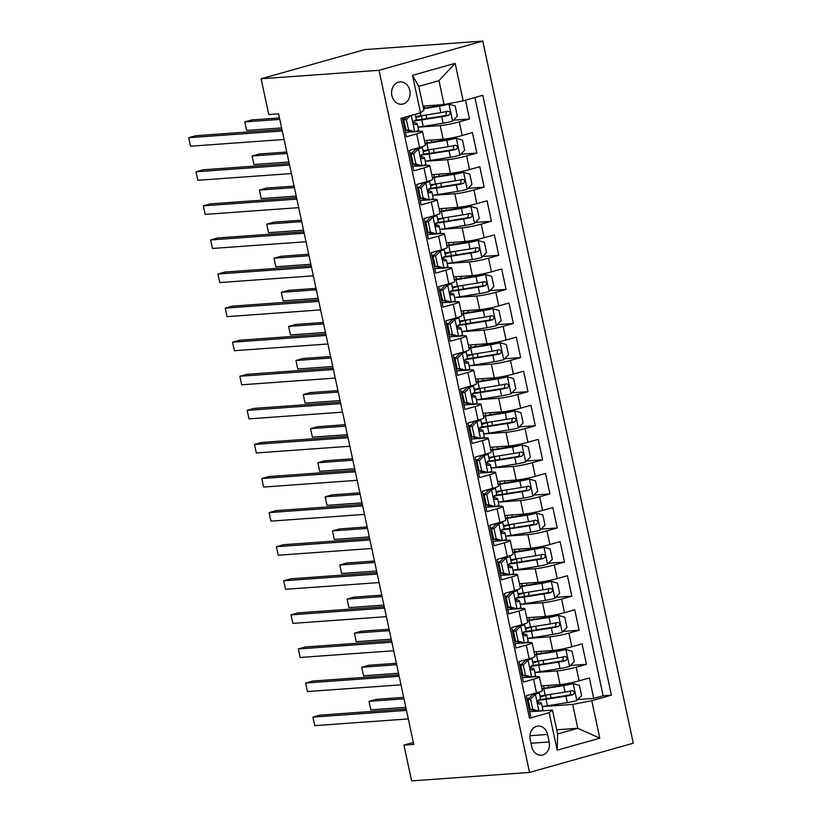 <?xml version="1.0" encoding="UTF-8"?>
<svg xmlns="http://www.w3.org/2000/svg" width="822" height="822" viewBox="0 0 822 822"><rect width="100%" height="100%" fill="white"/><g stroke="black" fill="none" stroke-linecap="round" stroke-linejoin="round"><path stroke-width="1.23" d="M391.878 95.588A11.2 9.258 85.9 0 0 401.65 104.24A11.2 9.258 85.9 0 0 409.818 90.543A11.2 9.258 85.9 0 0 400.047 81.892A11.2 9.258 85.9 0 0 391.878 95.588M379.024 70.302L261.098 78.778L364.845 49.577L482.771 41.1L633.289 743.222L529.543 772.423L379.024 70.302L482.771 41.1M402.4 117.926L406.438 136.75L416.672 133.863L419.6 147.498A14.005 1.315 -12.1 0 0 425.426 145.124L422.508 131.489A14.005 1.315 167.9 0 1 416.672 133.863M419.6 147.498L409.366 150.375L413.743 170.832L423.977 167.945L426.906 181.58A14.005 1.315 -12.1 0 0 432.732 179.206L429.814 165.582A14.005 1.315 167.9 0 1 423.977 167.945M426.906 181.58L416.672 184.467L421.049 204.914L431.283 202.027L434.211 215.662A14.005 1.315 -12.1 0 0 440.047 213.299L437.119 199.664A14.005 1.315 167.9 0 1 431.283 202.027M434.211 215.662L423.977 218.549L428.354 238.997L438.599 236.12L441.517 249.744A14.005 1.315 -12.1 0 0 447.353 247.381L444.425 233.746A14.005 1.315 167.9 0 1 438.599 236.12M441.517 249.744L431.283 252.631L435.67 273.079L445.904 270.202L448.822 283.837A14.005 1.315 -12.1 0 0 454.658 281.463L451.73 267.828A14.005 1.315 167.9 0 1 445.904 270.202M448.822 283.837L438.588 286.714L442.976 307.161L453.21 304.284L456.128 317.919A14.005 1.315 -12.1 0 0 461.964 315.545L459.036 301.91A14.005 1.315 167.9 0 1 453.21 304.284M456.128 317.919L445.894 320.796L450.281 341.243L460.515 338.366L463.433 352.001A14.005 1.315 -12.1 0 0 469.27 349.627L466.351 335.993A14.005 1.315 167.9 0 1 460.515 338.366M463.433 352.001L453.199 354.878L457.587 375.335L467.821 372.448L470.749 386.083A14.005 1.315 -12.1 0 0 476.575 383.71L473.657 370.085A14.005 1.315 167.9 0 1 467.821 372.448M470.749 386.083L460.505 388.96L464.892 409.418L475.126 406.53L478.055 420.165A14.005 1.315 -12.1 0 0 483.881 417.802L480.962 404.167A14.005 1.315 167.9 0 1 475.126 406.53M478.055 420.165L467.821 423.053L472.198 443.5L482.432 440.613L485.36 454.247A14.005 1.315 -12.1 0 0 491.186 451.884L488.268 438.249A14.005 1.315 167.9 0 1 482.432 440.613M485.36 454.247L475.126 457.135L479.503 477.582L489.737 474.705L492.666 488.34A14.005 1.315 -12.1 0 0 498.502 485.966L495.574 472.331A14.005 1.315 167.9 0 1 489.737 474.705M492.666 488.34L482.432 491.217L486.819 511.664L497.053 508.787L499.971 522.422A14.005 1.315 -12.1 0 0 505.807 520.049L502.879 506.414A14.005 1.315 167.9 0 1 497.053 508.787M499.971 522.422L489.737 525.299L494.125 545.746L504.359 542.869L507.277 556.504A14.005 1.315 -12.1 0 0 513.113 554.131L510.185 540.496A14.005 1.315 167.9 0 1 504.359 542.869M507.277 556.504L497.043 559.381L501.43 579.829L511.664 576.952L514.582 590.586A14.005 1.315 -12.1 0 0 520.418 588.213L517.5 574.578A14.005 1.315 167.9 0 1 511.664 576.952M514.582 590.586L504.348 593.463L508.736 613.921L518.97 611.034L521.888 624.669A14.005 1.315 -12.1 0 0 527.724 622.295L524.806 608.67A14.005 1.315 167.9 0 1 518.97 611.034M521.888 624.669L511.654 627.546L516.041 648.003L526.275 645.116L529.204 658.751A14.005 1.315 -12.1 0 0 535.03 656.388L532.111 642.753A14.005 1.315 167.9 0 1 526.275 645.116M529.204 658.751L518.97 661.638L523.347 682.085L533.581 679.208A14.005 1.315 -12.1 0 0 539.417 676.835A14.005 1.315 -12.1 0 0 536.941 676.609L532.224 676.948M541.359 685.908L560.049 684.562A14.005 1.315 -12.1 0 0 579.13 680.842L589.364 677.965L593.751 698.412L577.681 699.563M534.886 672.53L557.131 670.927A14.005 1.315 -12.1 0 0 576.201 667.207L586.435 664.33L570.376 665.481M586.435 664.33L582.058 643.883L571.824 646.76A14.005 1.315 -12.1 0 1 552.744 650.479L534.053 651.825M526.748 617.743L545.438 616.397A14.005 1.315 -12.1 0 0 564.519 612.678L574.753 609.79L579.13 630.248L563.07 631.399M519.442 583.661L538.133 582.315A14.005 1.315 -12.1 0 0 557.203 578.596L567.447 575.708L571.824 596.166L555.764 597.317M512.137 549.569L530.827 548.233A14.005 1.315 -12.1 0 0 549.897 544.503L560.131 541.626L564.519 562.073L548.459 563.234M504.831 515.486L523.511 514.151A14.005 1.315 -12.1 0 0 542.592 510.421L552.826 507.544L557.213 527.991L541.153 529.152M497.516 481.404L516.206 480.058A14.005 1.315 -12.1 0 0 535.286 476.339L545.52 473.462L549.908 493.909L533.848 495.07M490.21 447.322L508.9 445.976A14.005 1.315 -12.1 0 0 527.981 442.257L538.215 439.38L542.602 459.827L526.532 460.978M482.904 413.24L501.595 411.894A14.005 1.315 -12.1 0 0 520.675 408.174L530.909 405.297L535.297 425.745L519.227 426.895M475.599 379.158L494.289 377.812A14.005 1.315 -12.1 0 0 513.37 374.092L523.604 371.205L527.981 391.662L511.921 392.813M468.293 345.076L486.984 343.73A14.005 1.315 -12.1 0 0 506.064 340.01L516.298 337.123L520.675 357.58L504.616 358.731M460.988 310.983L479.678 309.647A14.005 1.315 -12.1 0 0 498.749 305.918L508.982 303.041L513.37 323.488L497.31 324.649M453.682 276.901L472.373 275.565A14.005 1.315 -12.1 0 0 491.443 271.835L501.677 268.958L506.064 289.406L490.004 290.567M446.377 242.819L465.057 241.473A14.005 1.315 -12.1 0 0 484.137 237.753L494.371 234.876L498.759 255.323L482.699 256.485M439.061 208.737L457.751 207.391A14.005 1.315 -12.1 0 0 476.832 203.671L487.066 200.794L491.453 221.241L475.383 222.392M431.756 174.654L450.446 173.308A14.005 1.315 -12.1 0 0 469.526 169.589L479.76 166.712L484.148 187.159L468.078 188.31M424.45 140.572L443.14 139.226A14.005 1.315 -12.1 0 0 462.221 135.507L472.455 132.619L476.832 153.077L460.772 154.228M422.508 131.489A14.005 1.315 167.9 0 0 420.032 131.273L415.316 131.612M412.089 131.849L405.493 132.321M429.814 165.582A14.005 1.315 167.9 0 0 427.337 165.356L422.621 165.695M419.405 165.931L412.798 166.404M437.119 199.664A14.005 1.315 167.9 0 0 434.643 199.438L429.937 199.777M426.71 200.013L420.104 200.486M444.425 233.746A14.005 1.315 167.9 0 0 441.948 233.52L437.242 233.859M434.016 234.095L427.409 234.568M451.73 267.828A14.005 1.315 167.9 0 0 449.254 267.612L444.548 267.951M441.322 268.178L434.715 268.65M459.036 301.91A14.005 1.315 167.9 0 0 456.559 301.695L451.853 302.034M448.627 302.26L442.02 302.732M466.351 335.993A14.005 1.315 167.9 0 0 463.865 335.777L459.159 336.116M455.933 336.342L449.336 336.825M473.657 370.085A14.005 1.315 167.9 0 0 471.181 369.859L466.464 370.198M463.238 370.434L456.642 370.907M480.962 404.167A14.005 1.315 167.9 0 0 478.486 403.941L473.77 404.28M470.554 404.516L463.947 404.989M488.268 438.249A14.005 1.315 167.9 0 0 485.792 438.023L481.076 438.362M477.859 438.599L471.253 439.071M495.574 472.331A14.005 1.315 167.9 0 0 493.097 472.105L488.391 472.445M485.165 472.681L478.558 473.153M502.879 506.414A14.005 1.315 167.9 0 0 500.403 506.198L495.697 506.537M492.47 506.763L485.864 507.236M510.185 540.496A14.005 1.315 167.9 0 0 507.708 540.28L503.002 540.619M499.776 540.845L493.169 541.328M517.5 574.578A14.005 1.315 167.9 0 0 515.014 574.362L510.308 574.701M507.082 574.927L500.475 575.41M524.806 608.67A14.005 1.315 167.9 0 0 522.33 608.444L517.613 608.783M514.387 609.02L507.791 609.492M532.111 642.753A14.005 1.315 167.9 0 0 529.635 642.527L524.919 642.866M521.703 643.102L515.096 643.575M413.353 742.461L403.941 745.112L413.774 744.403L278.596 113.857L268.763 114.566L261.098 78.778M549.178 741.958L547.565 734.457A10.85 8.97 85.9 0 0 538.102 726.083A10.85 8.97 85.9 0 0 530.18 739.348L531.793 746.849A10.85 8.97 85.9 0 0 541.266 755.233A10.85 8.97 85.9 0 0 549.178 741.958L531.022 743.263M423.001 106.069L444.086 104.548L438.969 80.69L418.788 86.372L423.895 110.23L420.545 112.82L400.92 118.347L529.522 718.212L549.147 712.695L552.497 710.105L539.54 711.03M420.545 112.82L412.51 75.326L455.131 63.335L463.166 100.829L482.791 95.301L611.393 695.176L591.768 700.704L599.803 738.187L557.182 750.188L549.147 712.695M417.977 127.194L440.222 125.591L443.14 139.226M425.282 161.276L447.528 159.674L450.446 173.308M432.598 195.359L454.833 193.756L457.751 207.391M439.904 229.441L462.139 227.848L465.057 241.473M447.209 263.523L469.444 261.93L472.373 275.565M454.515 297.605L476.75 296.012L479.678 309.647M461.82 331.698L484.055 330.095L486.984 343.73M469.126 365.78L491.361 364.177L494.289 377.812M476.431 399.862L498.677 398.259L501.595 411.894M483.737 433.944L505.982 432.341L508.9 445.976M491.053 468.026L513.288 466.434L516.206 480.058M498.358 502.108L520.593 500.516L523.511 514.151M505.664 536.191L527.899 534.598L530.827 548.233M512.969 570.283L535.204 568.68L538.133 582.315M520.275 604.365L542.51 602.762L545.438 616.397M527.58 638.447L549.826 636.845L552.744 650.479M529.008 677.184L522.402 677.657M593.751 698.412L603.143 695.772L474.89 97.53M440.222 125.591A14.005 1.315 167.9 0 0 459.293 121.872L469.526 118.995L465.499 100.171M476.832 153.077L466.598 155.954A14.005 1.315 167.9 0 1 447.528 159.674M484.148 187.159L473.914 190.036A14.005 1.315 167.9 0 1 454.833 193.756M491.453 221.241L481.219 224.118A14.005 1.315 167.9 0 1 462.139 227.848M498.759 255.323L488.525 258.2A14.005 1.315 167.9 0 1 469.444 261.93M506.064 289.406L495.83 292.293A14.005 1.315 167.9 0 1 476.75 296.012M513.37 323.488L503.136 326.375A14.005 1.315 167.9 0 1 484.055 330.095M520.675 357.58L510.441 360.457A14.005 1.315 167.9 0 1 491.361 364.177M527.981 391.662L517.747 394.539A14.005 1.315 167.9 0 1 498.677 398.259M535.297 425.745L525.053 428.622A14.005 1.315 167.9 0 1 505.982 432.341M542.602 459.827L532.368 462.704A14.005 1.315 167.9 0 1 513.288 466.434M549.908 493.909L539.674 496.786A14.005 1.315 167.9 0 1 520.593 500.516M557.213 527.991L546.979 530.878A14.005 1.315 167.9 0 1 527.899 534.598M564.519 562.073L554.285 564.961A14.005 1.315 167.9 0 1 535.204 568.68M571.824 596.166L561.59 599.043A14.005 1.315 167.9 0 1 542.51 602.762M579.13 630.248L568.896 633.125A14.005 1.315 167.9 0 1 549.826 636.845M529.163 716.589L530.652 716.168L526.275 695.72L536.509 692.833A14.005 1.315 -12.1 0 0 542.335 690.47L539.417 676.835M536.314 711.266L529.707 711.739M552.497 710.105L557.614 733.964L577.804 728.282L572.687 704.423L591.768 700.704M556.72 729.792L577.804 728.282L599.803 738.187M542.201 706.612L572.687 704.423M403.941 745.112L411.617 780.9L529.543 772.423M603.143 695.772L611.393 695.176M469.526 118.995L453.467 120.146M463.166 100.829L444.086 104.548M557.614 733.964L557.182 750.188M412.51 75.326L418.788 86.372M455.131 63.335L438.969 80.69M530.591 699.101L528.032 699.286L532.913 694.302L535.461 694.117L530.591 699.101L532.779 709.324L539.119 711.153A9.278 0.873 -12.1 0 0 542.839 709.622L541.451 703.149A9.278 0.873 -12.1 0 0 541.359 703.057L538.081 701.546A26.787 2.528 -12.1 0 0 537.691 701.433M539.119 711.153L536.406 711.297L530.221 709.509L532.779 709.324M530.118 708.996A22.235 2.096 -12.1 0 0 529.142 709.098M532.913 694.302L534.495 693.398M535.461 694.117A9.278 0.873 -12.1 0 0 539.191 692.586A9.278 0.873 -12.1 0 0 539.098 692.494L538.533 692.237M528.032 699.286L530.221 709.509M406.171 708.944L319.933 715.14L312.925 717.113L406.479 710.393M314.754 725.641L312.925 717.113L314.754 725.641L408.308 718.911M528.597 701.926A26.787 2.528 -12.1 0 0 527.632 702.06M527.755 702.625A22.235 2.096 167.9 0 1 528.731 702.522M528.957 698.34A22.235 2.096 -12.1 0 0 526.871 698.536M539.191 692.586L540.578 699.06A9.278 0.873 167.9 0 1 538.708 700.015C537.167 701.957 537.454 703.324 539.592 704.105A9.278 0.873 -12.1 0 0 541.451 703.149M542.181 706.54A26.787 2.528 167.9 0 0 547.401 705.79L567.324 702.615A9.278 0.873 167.9 0 0 576.695 700.58L581.565 695.597L579.376 685.373L573.037 683.544A9.278 0.873 167.9 0 1 563.666 685.579L543.753 688.754A26.787 2.528 167.9 0 1 542.027 689.021M573.037 683.544L545.859 687.922A22.235 2.096 167.9 0 1 541.914 688.487M403.684 697.375L376.014 699.358L369.006 701.33L370.835 709.859L405.821 707.341M540.023 696.481A26.787 2.528 -12.1 0 1 543.054 695.587A6.473 0.606 -12.1 0 0 543.332 695.504M547.38 694.867A11.025 1.038 167.9 0 1 545.664 695.381L546.383 698.751M538.225 700.344A26.787 2.528 -12.1 0 0 546.014 699.317L565.937 696.142A9.278 0.873 -12.1 0 0 572.955 694.713C575.153 692.72 574.855 691.364 572.081 690.624A9.278 0.873 167.9 0 1 565.063 692.052L545.14 695.227A26.787 2.528 167.9 0 1 539.91 695.967M570.745 690.942L570.129 694.919L548.12 698.484A22.235 2.096 167.9 0 1 540.126 699.45M540.167 697.128A22.235 2.096 167.9 0 1 545.664 695.381M403.992 698.813L369.006 701.33L370.835 709.859M523.285 665.019L520.727 665.204L525.597 660.21L528.156 660.025L523.285 665.019L525.474 675.242L531.813 677.071A9.278 0.873 -12.1 0 0 535.533 675.54L534.146 669.067A9.278 0.873 -12.1 0 0 534.053 668.974L530.776 667.464A26.787 2.528 -12.1 0 0 530.385 667.341M531.813 677.071L529.255 677.256L522.915 675.427L525.474 675.242M522.813 674.913A22.235 2.096 -12.1 0 0 521.836 675.016M525.597 660.21L527.19 659.316M528.156 660.025A9.278 0.873 -12.1 0 0 531.885 658.494A9.278 0.873 -12.1 0 0 531.783 658.412L531.228 658.155M520.727 665.204L522.915 675.427M398.865 674.862L312.627 681.058L305.62 683.031L399.173 676.301M307.449 691.549L305.62 683.031L307.449 691.549L401.002 684.829M521.292 667.844A26.787 2.528 -12.1 0 0 520.326 667.978M520.449 668.543A22.235 2.096 167.9 0 1 521.415 668.44M521.651 664.258A22.235 2.096 -12.1 0 0 519.566 664.453M531.885 658.494L533.273 664.977A9.278 0.873 167.9 0 1 531.402 665.933C529.861 667.875 530.149 669.242 532.286 670.022A9.278 0.873 -12.1 0 0 534.146 669.067M515.969 630.936L513.421 631.121L518.292 626.128L520.85 625.943L515.969 630.936L518.168 641.16L524.508 642.989A9.278 0.873 -12.1 0 0 528.227 641.458L526.84 634.985A9.278 0.873 -12.1 0 0 526.748 634.892L523.46 633.382A26.787 2.528 -12.1 0 0 523.08 633.259M524.508 642.989L521.949 643.174L515.61 641.345L518.168 641.16M515.497 640.831A22.235 2.096 -12.1 0 0 514.531 640.934M518.292 626.128L519.884 625.234M520.85 625.943A9.278 0.873 -12.1 0 0 524.58 624.412A9.278 0.873 -12.1 0 0 524.477 624.319L523.922 624.062M513.421 631.121L515.61 641.345M391.549 640.77L305.322 646.976L298.314 648.948L391.868 642.218M300.143 657.466L298.314 648.948L300.143 657.466L393.687 650.747M513.986 633.762A26.787 2.528 -12.1 0 0 513.02 633.896M513.144 634.461A22.235 2.096 167.9 0 1 514.11 634.358M514.346 630.166A22.235 2.096 -12.1 0 0 512.26 630.371M524.58 624.412L525.967 630.895A9.278 0.873 167.9 0 1 524.097 631.851C522.556 633.793 522.843 635.159 524.981 635.94A9.278 0.873 -12.1 0 0 526.84 634.985M508.664 596.844L506.116 597.029L510.863 592.169L513.545 591.861L508.664 596.844L510.863 607.078L517.192 608.907A9.278 0.873 -12.1 0 0 520.922 607.376L519.535 600.892A9.278 0.873 -12.1 0 0 519.442 600.81L516.154 599.3A26.787 2.528 -12.1 0 0 515.764 599.176M517.192 608.907L514.644 609.092L508.304 607.263L510.863 607.078M508.191 606.749A22.235 2.096 -12.1 0 0 507.215 606.852M510.986 592.046L512.579 591.152M513.545 591.861A9.278 0.873 -12.1 0 0 517.264 590.33A9.278 0.873 -12.1 0 0 517.172 590.237L516.617 589.98M506.116 597.029L508.304 607.263M384.244 606.687L298.016 612.893L291.009 614.866L384.552 608.136M292.827 623.384L291.009 614.866L292.827 623.384L386.381 616.654M506.681 599.68A26.787 2.528 -12.1 0 0 505.715 599.813M505.828 600.379A22.235 2.096 167.9 0 1 506.804 600.276M507.04 596.084A22.235 2.096 -12.1 0 0 504.955 596.279M517.264 590.33L518.651 596.803A9.278 0.873 167.9 0 1 516.791 597.769C515.25 599.711 515.538 601.077 517.665 601.858A9.278 0.873 -12.1 0 0 519.535 600.892M501.358 562.762L498.8 562.947L503.557 558.087L506.239 557.778L501.358 562.762L503.547 572.985L509.887 574.825A9.278 0.873 -12.1 0 0 513.616 573.294L512.229 566.81A9.278 0.873 -12.1 0 0 512.137 566.718L508.849 565.217A26.787 2.528 -12.1 0 0 508.458 565.094M509.887 574.825L507.338 575.01L500.999 573.17L503.547 572.985M500.886 572.667A22.235 2.096 -12.1 0 0 499.91 572.77M503.681 557.963L505.273 557.069M506.239 557.778A9.278 0.873 -12.1 0 0 509.959 556.247A9.278 0.873 -12.1 0 0 509.866 556.155L509.311 555.898M498.8 562.947L500.999 573.17M376.938 572.605L290.711 578.811L283.693 580.784L377.247 574.054M285.522 589.302L283.693 580.784L285.522 589.302L379.076 582.572M499.375 565.598A26.787 2.528 -12.1 0 0 498.399 565.731M498.522 566.286A22.235 2.096 167.9 0 1 499.499 566.194M499.735 562.001A22.235 2.096 -12.1 0 0 497.649 562.197M509.959 556.247L511.346 562.721A9.278 0.873 167.9 0 1 509.486 563.676C507.934 565.628 508.232 566.995 510.359 567.766A9.278 0.873 -12.1 0 0 512.229 566.81M534.875 672.458A26.787 2.528 167.9 0 0 540.095 671.708L560.018 668.533A9.278 0.873 167.9 0 0 569.389 666.498L574.259 661.515L572.071 651.291L565.731 649.452A9.278 0.873 167.9 0 1 556.36 651.486L536.437 654.672A26.787 2.528 167.9 0 1 534.721 654.928M565.731 649.452L538.554 653.829A22.235 2.096 167.9 0 1 534.608 654.404M396.379 663.282L368.708 665.275L361.701 667.248L363.53 675.766L398.516 673.259M532.718 662.398A26.787 2.528 -12.1 0 1 535.749 661.505A6.473 0.606 -12.1 0 0 536.026 661.422M540.075 660.785A11.025 1.038 167.9 0 1 538.359 661.299L539.078 664.669M530.92 666.262A26.787 2.528 -12.1 0 0 538.708 665.234L558.631 662.059A9.278 0.873 -12.1 0 0 565.649 660.631C567.838 658.638 567.55 657.271 564.776 656.542A9.278 0.873 167.9 0 1 557.748 657.97L537.835 661.145A26.787 2.528 167.9 0 1 532.605 661.885M563.44 656.85L562.823 660.837L540.814 664.402A22.235 2.096 167.9 0 1 532.82 665.368M532.851 663.046A22.235 2.096 167.9 0 1 538.359 661.299M396.687 664.731L361.701 667.248L363.53 675.766M527.57 638.365A26.787 2.528 167.9 0 0 532.79 637.625L552.713 634.45A9.278 0.873 167.9 0 0 562.073 632.416L566.954 627.433L564.765 617.199L558.426 615.37A9.278 0.873 167.9 0 1 549.055 617.404L529.132 620.579A26.787 2.528 167.9 0 1 527.416 620.846M558.426 615.37L531.248 619.747A22.235 2.096 167.9 0 1 527.303 620.322M389.073 629.2L361.403 631.193L354.395 633.166L356.224 641.684L391.21 639.167M525.412 628.316A26.787 2.528 -12.1 0 1 528.443 627.422A6.473 0.606 -12.1 0 0 528.721 627.34M532.769 626.703A11.025 1.038 167.9 0 1 531.053 627.217L531.772 630.577M523.614 632.169A26.787 2.528 -12.1 0 0 531.402 631.152L551.326 627.977A9.278 0.873 -12.1 0 0 558.344 626.549C560.532 624.556 560.244 623.189 557.47 622.46A9.278 0.873 167.9 0 1 550.442 623.888L530.519 627.063A26.787 2.528 167.9 0 1 525.299 627.803M556.134 622.768L555.518 626.754L533.509 630.32A22.235 2.096 167.9 0 1 525.515 631.286M525.546 628.964A22.235 2.096 167.9 0 1 531.053 627.217M389.381 630.649L354.395 633.166L356.224 641.684M520.264 604.283A26.787 2.528 167.9 0 0 525.484 603.543L545.407 600.368A9.278 0.873 167.9 0 0 554.768 598.334L559.648 593.34L557.46 583.117L551.12 581.288A9.278 0.873 167.9 0 1 541.749 583.322L521.826 586.497A26.787 2.528 167.9 0 1 520.11 586.764M551.12 581.288L523.933 585.665A22.235 2.096 167.9 0 1 519.997 586.24M381.768 595.118L354.097 597.111L347.09 599.084L348.908 607.602L383.905 605.084M518.107 594.234A26.787 2.528 -12.1 0 1 521.138 593.33A6.473 0.606 -12.1 0 0 521.415 593.258M525.464 592.621A11.025 1.038 167.9 0 1 523.748 593.135L524.467 596.495M516.308 598.087A26.787 2.528 -12.1 0 0 524.097 597.07L544.02 593.885A9.278 0.873 -12.1 0 0 551.038 592.467C553.227 590.473 552.939 589.107 550.165 588.377A9.278 0.873 167.9 0 1 543.137 589.795L523.213 592.981A26.787 2.528 167.9 0 1 517.994 593.72M548.829 588.686L548.212 592.672L526.203 596.227A22.235 2.096 167.9 0 1 518.199 597.204M518.24 594.871A22.235 2.096 167.9 0 1 523.748 593.135M382.076 596.567L347.09 599.084L348.908 607.602M512.949 570.201A26.787 2.528 167.9 0 0 518.179 569.461L538.102 566.286A9.278 0.873 167.9 0 0 547.462 564.252L552.343 559.258L550.154 549.034L543.815 547.205A9.278 0.873 167.9 0 1 534.444 549.24L514.521 552.415A26.787 2.528 167.9 0 1 512.805 552.682M543.815 547.205L516.627 551.583A22.235 2.096 167.9 0 1 512.692 552.148M374.462 561.036L346.792 563.029L339.784 565.002L341.603 573.52L376.599 571.002M510.801 560.142A26.787 2.528 -12.1 0 1 513.822 559.248A6.473 0.606 -12.1 0 0 514.11 559.166M518.148 558.539A11.025 1.038 167.9 0 1 516.442 559.052L517.161 562.412M508.993 564.005A26.787 2.528 -12.1 0 0 516.781 562.978L536.704 559.803A9.278 0.873 -12.1 0 0 543.732 558.385C545.921 556.391 545.633 555.025 542.849 554.295A9.278 0.873 167.9 0 1 535.831 555.713L515.908 558.888A26.787 2.528 167.9 0 1 510.688 559.638M541.523 554.603L540.907 558.58L518.898 562.145A22.235 2.096 167.9 0 1 510.894 563.121M510.935 560.789A22.235 2.096 167.9 0 1 516.442 559.052M374.77 562.484L339.784 565.002L341.603 573.52M494.053 528.68L491.494 528.865L496.252 524.004L498.933 523.696L494.053 528.68L496.241 538.903L502.581 540.732A9.278 0.873 -12.1 0 0 506.311 539.201L504.924 532.728A9.278 0.873 -12.1 0 0 504.821 532.635L501.543 531.135A26.787 2.528 -12.1 0 0 501.153 531.012M502.581 540.732L499.868 540.876L493.693 539.088L496.241 538.903M493.58 538.585A22.235 2.096 -12.1 0 0 492.604 538.677M496.375 523.881L497.968 522.987M498.933 523.696A9.278 0.873 -12.1 0 0 502.653 522.165A9.278 0.873 -12.1 0 0 502.561 522.073L502.006 521.816M491.494 528.865L493.693 539.088M369.633 538.523L283.405 544.729L276.387 546.702L369.941 539.972M278.216 555.22L276.387 546.702L278.216 555.22L371.77 548.49M492.07 531.515A26.787 2.528 -12.1 0 0 491.094 531.639M491.217 532.204A22.235 2.096 167.9 0 1 492.193 532.101M492.419 527.919A22.235 2.096 -12.1 0 0 490.344 528.114M502.653 522.165L504.04 528.638A9.278 0.873 167.9 0 1 502.18 529.594C500.629 531.546 500.927 532.903 503.054 533.683A9.278 0.873 -12.1 0 0 504.924 532.728M505.643 536.119A26.787 2.528 167.9 0 0 510.863 535.379L530.786 532.194A9.278 0.873 167.9 0 0 540.157 530.159L545.037 525.176L542.839 514.952L536.499 513.123A9.278 0.873 167.9 0 1 527.138 515.158L507.215 518.333A26.787 2.528 167.9 0 1 505.489 518.6M536.499 513.123L509.321 517.5A22.235 2.096 167.9 0 1 505.376 518.066M367.157 526.953L339.486 528.947L332.468 530.92L334.297 539.438L369.294 536.92M503.485 526.059A26.787 2.528 -12.1 0 1 506.516 525.166A6.473 0.606 -12.1 0 0 506.794 525.083M510.842 524.446A11.025 1.038 167.9 0 1 509.137 524.97L509.856 528.33M501.687 529.923A26.787 2.528 -12.1 0 0 509.476 528.895L529.399 525.72A9.278 0.873 -12.1 0 0 536.427 524.292C538.616 522.299 538.318 520.942 535.543 520.203A9.278 0.873 167.9 0 1 528.525 521.631L508.602 524.806A26.787 2.528 167.9 0 1 503.383 525.556M534.218 520.521L533.591 524.498L511.592 528.063A22.235 2.096 167.9 0 1 503.588 529.029M503.629 526.707A22.235 2.096 167.9 0 1 509.137 524.97M367.465 528.402L332.468 530.92L334.297 539.438M486.747 494.597L484.189 494.782L489.069 489.799L491.618 489.614L486.747 494.597L488.936 504.821L495.276 506.65A9.278 0.873 -12.1 0 0 499.005 505.119L497.608 498.646A9.278 0.873 -12.1 0 0 497.516 498.553L494.238 497.043A26.787 2.528 -12.1 0 0 493.847 496.93M495.276 506.65L492.563 506.794L486.388 505.006L488.936 504.821M486.275 504.492A22.235 2.096 -12.1 0 0 485.299 504.595M489.069 489.799L490.652 488.905M491.618 489.614A9.278 0.873 -12.1 0 0 495.347 488.083A9.278 0.873 -12.1 0 0 495.255 487.991L494.69 487.734M484.189 494.782L486.388 505.006M362.327 504.441L276.089 510.637L269.082 512.609L362.636 505.89M270.911 521.138L269.082 512.609L270.911 521.138L364.465 514.408M484.754 497.423A26.787 2.528 -12.1 0 0 483.788 497.557M483.911 498.122A22.235 2.096 167.9 0 1 484.888 498.019M485.114 493.837A22.235 2.096 -12.1 0 0 483.038 494.032M495.347 488.083L496.735 494.556A9.278 0.873 167.9 0 1 494.875 495.512C493.323 497.464 493.621 498.82 495.748 499.601A9.278 0.873 -12.1 0 0 497.608 498.646M498.338 502.037A26.787 2.528 167.9 0 0 503.557 501.286L523.48 498.111A9.278 0.873 167.9 0 0 532.851 496.077L537.732 491.094L535.533 480.87L529.193 479.041A9.278 0.873 167.9 0 1 519.833 481.076L499.91 484.25A26.787 2.528 167.9 0 1 498.183 484.518M529.193 479.041L502.016 483.418A22.235 2.096 167.9 0 1 498.07 483.983M359.841 492.871L332.18 494.854L325.163 496.827L326.992 505.355L361.978 502.838M496.18 491.977A26.787 2.528 -12.1 0 1 499.211 491.083A6.473 0.606 -12.1 0 0 499.488 491.001M503.537 490.364A11.025 1.038 167.9 0 1 501.821 490.888L502.55 494.248M494.382 495.841A26.787 2.528 -12.1 0 0 502.17 494.813L522.093 491.638A9.278 0.873 -12.1 0 0 529.121 490.21C531.31 488.217 531.012 486.86 528.238 486.121A9.278 0.873 167.9 0 1 521.22 487.549L501.297 490.724A26.787 2.528 167.9 0 1 496.077 491.474M526.902 486.439L526.286 490.415L504.276 493.981A22.235 2.096 167.9 0 1 496.283 494.947M496.324 492.625A22.235 2.096 167.9 0 1 501.821 490.888M360.159 494.32L325.163 496.827L326.992 505.355M479.442 460.515L476.883 460.7L481.764 455.717L484.312 455.532L479.442 460.515L481.63 470.739L487.97 472.568A9.278 0.873 -12.1 0 0 491.69 471.037L490.302 464.564A9.278 0.873 -12.1 0 0 490.21 464.471L486.932 462.961A26.787 2.528 -12.1 0 0 486.542 462.848M487.97 472.568L485.257 472.712L479.072 470.924L481.63 470.739M478.969 470.41A22.235 2.096 -12.1 0 0 477.993 470.513M481.764 455.717L483.346 454.813M484.312 455.532A9.278 0.873 -12.1 0 0 488.042 454.001A9.278 0.873 -12.1 0 0 487.949 453.908L487.384 453.652M476.883 460.7L479.072 470.924M355.022 470.359L268.784 476.555L261.776 478.527L355.33 471.797M263.605 487.056L261.776 478.527L263.605 487.056L357.159 480.325M477.448 463.341A26.787 2.528 -12.1 0 0 476.483 463.474M476.606 464.04A22.235 2.096 167.9 0 1 477.582 463.937M477.808 459.755A22.235 2.096 -12.1 0 0 475.733 459.95M488.042 454.001L489.429 460.474A9.278 0.873 167.9 0 1 487.569 461.43C486.018 463.372 486.305 464.738 488.443 465.519A9.278 0.873 -12.1 0 0 490.302 464.564M491.032 467.954A26.787 2.528 167.9 0 0 496.252 467.204L516.175 464.029A9.278 0.873 167.9 0 0 525.546 461.995L530.426 457.011L528.227 446.788L521.888 444.959A9.278 0.873 167.9 0 1 512.527 446.993L492.604 450.168A26.787 2.528 167.9 0 1 490.878 450.435M521.888 444.959L494.71 449.336A22.235 2.096 167.9 0 1 490.765 449.901M352.535 458.789L324.865 460.772L317.857 462.745L319.686 471.273L354.672 468.756M488.874 457.895A26.787 2.528 -12.1 0 1 491.905 457.001A6.473 0.606 -12.1 0 0 492.183 456.919M496.231 456.282A11.025 1.038 167.9 0 1 494.515 456.796L495.234 460.166M487.076 461.759A26.787 2.528 -12.1 0 0 494.865 460.731L514.788 457.556A9.278 0.873 -12.1 0 0 521.806 456.128C524.004 454.134 523.706 452.778 520.932 452.038A9.278 0.873 167.9 0 1 513.914 453.467L493.991 456.642A26.787 2.528 167.9 0 1 488.771 457.381M519.596 452.357L518.98 456.333L496.971 459.899A22.235 2.096 167.9 0 1 488.977 460.865M489.018 458.542A22.235 2.096 167.9 0 1 494.515 456.796M352.854 460.228L317.857 462.745L319.686 471.273M472.136 426.433L469.578 426.618L474.448 421.624L477.007 421.439L472.136 426.433L474.325 436.657L480.665 438.486A9.278 0.873 -12.1 0 0 484.384 436.955L482.997 430.481A9.278 0.873 -12.1 0 0 482.904 430.389L479.627 428.879A26.787 2.528 -12.1 0 0 479.236 428.755M480.665 438.486L478.106 438.671L471.766 436.842L474.325 436.657M471.664 436.328A22.235 2.096 -12.1 0 0 470.687 436.431M474.448 421.624L476.041 420.73M477.007 421.439A9.278 0.873 -12.1 0 0 480.736 419.908A9.278 0.873 -12.1 0 0 480.644 419.826L480.079 419.569M469.578 426.618L471.766 436.842M347.716 436.277L261.478 442.472L254.471 444.445L348.025 437.715M256.3 452.963L254.471 444.445L256.3 452.963L349.853 446.243M470.143 429.259A26.787 2.528 -12.1 0 0 469.177 429.392M469.3 429.957A22.235 2.096 167.9 0 1 470.276 429.855M470.503 425.673A22.235 2.096 -12.1 0 0 468.417 425.868M480.736 419.908L482.124 426.392A9.278 0.873 167.9 0 1 480.254 427.348C478.712 429.29 479 430.656 481.137 431.437A9.278 0.873 -12.1 0 0 482.997 430.481M483.726 433.872A26.787 2.528 167.9 0 0 488.946 433.122L508.869 429.947A9.278 0.873 167.9 0 0 518.24 427.913L523.111 422.929L520.922 412.695L514.582 410.866A9.278 0.873 167.9 0 1 505.211 412.901L485.288 416.086A26.787 2.528 167.9 0 1 483.572 416.343M514.582 410.866L487.405 415.244A22.235 2.096 167.9 0 1 483.459 415.819M345.23 424.697L317.559 426.69L310.552 428.663L312.381 437.181L347.367 434.674M481.569 423.813A26.787 2.528 -12.1 0 1 484.6 422.919A6.473 0.606 -12.1 0 0 484.877 422.837M488.926 422.2A11.025 1.038 167.9 0 1 487.21 422.714L487.929 426.084M479.771 427.676A26.787 2.528 -12.1 0 0 487.559 426.649L507.482 423.474A9.278 0.873 -12.1 0 0 514.5 422.046C516.689 420.052 516.401 418.686 513.627 417.956A9.278 0.873 167.9 0 1 506.609 419.384L486.686 422.559A26.787 2.528 167.9 0 1 481.456 423.299M512.291 418.264L511.674 422.251L489.665 425.817A22.235 2.096 167.9 0 1 481.671 426.782M481.702 424.46A22.235 2.096 167.9 0 1 487.21 422.714M345.538 426.145L310.552 428.663L312.381 437.181M476.421 399.78A26.787 2.528 167.9 0 0 481.641 399.04L501.564 395.865A9.278 0.873 167.9 0 0 510.935 393.83L515.805 388.837L513.616 378.613L507.277 376.784A9.278 0.873 167.9 0 1 497.906 378.819L477.983 381.994A26.787 2.528 167.9 0 1 476.267 382.261M507.277 376.784L480.099 381.161A22.235 2.096 167.9 0 1 476.154 381.737M337.924 390.614L310.254 392.608L303.246 394.581L305.075 403.099L340.061 400.581M474.263 389.731A26.787 2.528 -12.1 0 1 477.294 388.837A6.473 0.606 -12.1 0 0 477.572 388.755M481.62 388.118A11.025 1.038 167.9 0 1 479.904 388.631L480.623 391.991M472.465 393.584A26.787 2.528 -12.1 0 0 480.254 392.567L500.177 389.392A9.278 0.873 -12.1 0 0 507.195 387.963C509.383 385.97 509.095 384.604 506.321 383.874A9.278 0.873 167.9 0 1 499.293 385.302L479.37 388.477A26.787 2.528 167.9 0 1 474.15 389.217M504.985 384.182L504.369 388.169L482.36 391.734A22.235 2.096 167.9 0 1 474.366 392.7M474.397 390.368A22.235 2.096 167.9 0 1 479.904 388.631M338.232 392.063L303.246 394.581L305.075 403.099M469.115 365.698A26.787 2.528 167.9 0 0 474.335 364.958L494.258 361.783A9.278 0.873 167.9 0 0 503.619 359.748L508.499 354.755L506.311 344.531L499.971 342.702A9.278 0.873 167.9 0 1 490.6 344.737L470.677 347.912A26.787 2.528 167.9 0 1 468.961 348.179M499.971 342.702L472.794 347.079A22.235 2.096 167.9 0 1 468.848 347.644M330.619 356.532L302.948 358.526L295.941 360.498L297.77 369.016L332.756 366.499M466.958 355.649A26.787 2.528 -12.1 0 1 469.989 354.744A6.473 0.606 -12.1 0 0 470.266 354.672M474.315 354.035A11.025 1.038 167.9 0 1 472.599 354.549L473.318 357.909M465.16 359.502A26.787 2.528 -12.1 0 0 472.948 358.484L492.871 355.299A9.278 0.873 -12.1 0 0 499.889 353.881C502.078 351.888 501.79 350.521 499.016 349.792A9.278 0.873 167.9 0 1 491.988 351.21L472.064 354.385A26.787 2.528 167.9 0 1 466.845 355.135M497.68 350.1L497.063 354.077L475.054 357.642A22.235 2.096 167.9 0 1 467.05 358.618M467.091 356.286A22.235 2.096 167.9 0 1 472.599 354.549M330.927 357.981L295.941 360.498L297.77 369.016M461.8 331.615A26.787 2.528 167.9 0 0 467.03 330.876L486.953 327.701A9.278 0.873 167.9 0 0 496.313 325.666L501.194 320.672L499.005 310.449L492.666 308.62A9.278 0.873 167.9 0 1 483.295 310.654L463.372 313.829A26.787 2.528 167.9 0 1 461.656 314.096M492.666 308.62L465.478 312.997A22.235 2.096 167.9 0 1 461.543 313.562M323.313 322.45L295.643 324.443L288.635 326.416L290.454 334.934L325.45 332.417M459.652 321.556A26.787 2.528 -12.1 0 1 462.683 320.662A6.473 0.606 -12.1 0 0 462.961 320.58M466.999 319.953A11.025 1.038 167.9 0 1 465.293 320.467L466.012 323.827M457.854 325.42A26.787 2.528 -12.1 0 0 465.642 324.392L485.555 321.217A9.278 0.873 -12.1 0 0 492.584 319.799C494.772 317.806 494.484 316.439 491.71 315.699A9.278 0.873 167.9 0 1 484.682 317.128L464.759 320.303A26.787 2.528 167.9 0 1 459.539 321.053M490.374 316.018L489.758 319.994L467.749 323.56A22.235 2.096 167.9 0 1 459.745 324.536M459.786 322.203A22.235 2.096 167.9 0 1 465.293 320.467M323.621 323.899L288.635 326.416L290.454 334.934M454.494 297.533A26.787 2.528 167.9 0 0 459.724 296.793L479.637 293.608A9.278 0.873 167.9 0 0 489.008 291.574L493.888 286.59L491.7 276.367L485.36 274.538A9.278 0.873 167.9 0 1 475.989 276.572L456.066 279.747A26.787 2.528 167.9 0 1 454.35 280.014M485.36 274.538L458.173 278.915A22.235 2.096 167.9 0 1 454.227 279.48M316.008 288.368L288.337 290.361L281.319 292.334L283.148 300.852L318.145 298.335M452.347 287.474A26.787 2.528 -12.1 0 1 455.367 286.58A6.473 0.606 -12.1 0 0 455.655 286.498M459.693 285.861A11.025 1.038 167.9 0 1 457.988 286.385L458.707 289.745M450.538 291.337A26.787 2.528 -12.1 0 0 458.327 290.31L478.25 287.135A9.278 0.873 -12.1 0 0 485.278 285.707C487.467 283.713 487.169 282.357 484.394 281.617A9.278 0.873 167.9 0 1 477.377 283.045L457.453 286.22A26.787 2.528 167.9 0 1 452.234 286.97M483.069 281.936L482.452 285.912L460.443 289.478A22.235 2.096 167.9 0 1 452.439 290.443M452.48 288.121A22.235 2.096 167.9 0 1 457.988 286.385M316.316 289.817L281.319 292.334L283.148 300.852M447.189 263.451A26.787 2.528 167.9 0 0 452.408 262.701L472.331 259.526A9.278 0.873 167.9 0 0 481.702 257.492L486.583 252.508L484.384 242.285L478.044 240.456A9.278 0.873 167.9 0 1 468.684 242.49L448.761 245.665A26.787 2.528 167.9 0 1 447.034 245.932M478.044 240.456L450.867 244.833A22.235 2.096 167.9 0 1 446.921 245.398M308.702 254.286L281.032 256.269L274.014 258.242L275.843 266.77L310.839 264.252M445.031 253.392A26.787 2.528 -12.1 0 1 448.062 252.498A6.473 0.606 -12.1 0 0 448.339 252.416M452.388 251.779A11.025 1.038 167.9 0 1 450.672 252.292L451.401 255.663M443.233 257.255A26.787 2.528 -12.1 0 0 451.021 256.228L470.944 253.053A9.278 0.873 -12.1 0 0 477.972 251.624C480.161 249.631 479.863 248.275 477.089 247.535A9.278 0.873 167.9 0 1 470.071 248.963L450.148 252.138A26.787 2.528 167.9 0 1 444.928 252.888M475.763 247.854L475.137 251.83L453.138 255.395A22.235 2.096 167.9 0 1 445.134 256.361M445.175 254.039A22.235 2.096 167.9 0 1 450.672 252.292M309.01 255.734L274.014 258.242L275.843 266.77M439.883 229.369A26.787 2.528 167.9 0 0 445.103 228.619L465.026 225.444A9.278 0.873 167.9 0 0 474.397 223.409L479.277 218.426L477.079 208.202L470.739 206.373A9.278 0.873 167.9 0 1 461.378 208.408L441.455 211.583A26.787 2.528 167.9 0 1 439.729 211.85M470.739 206.373L443.561 210.74A22.235 2.096 167.9 0 1 439.616 211.316M301.386 220.204L273.716 222.187L266.708 224.159L268.537 232.688L303.524 230.17M437.725 219.31A26.787 2.528 -12.1 0 1 440.756 218.416A6.473 0.606 -12.1 0 0 441.034 218.333M445.082 217.696A11.025 1.038 167.9 0 1 443.366 218.21L444.096 221.58M435.927 223.173A26.787 2.528 -12.1 0 0 443.716 222.145L463.639 218.971A9.278 0.873 -12.1 0 0 470.657 217.542C472.856 215.549 472.558 214.182 469.783 213.453A9.278 0.873 167.9 0 1 462.765 214.881L442.842 218.056A26.787 2.528 167.9 0 1 437.623 218.796M468.448 213.771L467.831 217.748L445.822 221.313A22.235 2.096 167.9 0 1 437.828 222.279M437.869 219.957A22.235 2.096 167.9 0 1 443.366 218.21M301.705 221.642L266.708 224.159L268.537 232.688M432.578 195.287A26.787 2.528 167.9 0 0 437.797 194.537L457.72 191.362A9.278 0.873 167.9 0 0 467.091 189.327L471.962 184.344L469.773 174.11L463.433 172.281A9.278 0.873 167.9 0 1 454.063 174.315L434.15 177.501A26.787 2.528 167.9 0 1 432.423 177.758M463.433 172.281L436.256 176.658A22.235 2.096 167.9 0 1 432.31 177.233M294.081 186.111L266.41 188.104L259.403 190.077L261.232 198.595L296.218 196.088M430.42 185.227A26.787 2.528 -12.1 0 1 433.451 184.334A6.473 0.606 -12.1 0 0 433.728 184.251M437.777 183.614A11.025 1.038 167.9 0 1 436.061 184.128L436.78 187.498M428.622 189.091A26.787 2.528 -12.1 0 0 436.41 188.063L456.333 184.888A9.278 0.873 -12.1 0 0 463.351 183.46C465.55 181.467 465.252 180.1 462.478 179.371A9.278 0.873 167.9 0 1 455.46 180.799L435.537 183.974A26.787 2.528 167.9 0 1 430.307 184.714M461.142 179.679L460.526 183.666L438.516 187.231A22.235 2.096 167.9 0 1 430.523 188.197M430.564 185.875A22.235 2.096 167.9 0 1 436.061 184.128M294.389 187.56L259.403 190.077L261.232 198.595M425.272 161.194A26.787 2.528 167.9 0 0 430.492 160.454L450.415 157.279A9.278 0.873 167.9 0 0 459.786 155.245L464.656 150.251L462.467 140.028L456.128 138.199A9.278 0.873 167.9 0 1 446.757 140.233L426.834 143.408A26.787 2.528 167.9 0 1 425.118 143.675M456.128 138.199L428.95 142.576A22.235 2.096 167.9 0 1 425.005 143.151M286.775 152.029L259.105 154.022L252.097 155.995L253.926 164.513L288.912 161.996M423.114 151.145A26.787 2.528 -12.1 0 1 426.145 150.251A6.473 0.606 -12.1 0 0 426.423 150.169M430.471 149.532A11.025 1.038 167.9 0 1 428.755 150.046L429.474 153.406M421.316 154.998A26.787 2.528 -12.1 0 0 429.105 153.981L449.028 150.806A9.278 0.873 -12.1 0 0 456.046 149.378C458.234 147.385 457.946 146.018 455.172 145.289A9.278 0.873 167.9 0 1 448.144 146.717L428.231 149.892A26.787 2.528 167.9 0 1 423.001 150.632M453.836 145.597L453.22 149.583L431.211 153.149A22.235 2.096 167.9 0 1 423.217 154.115M423.248 151.782A22.235 2.096 167.9 0 1 428.755 150.046M287.084 153.478L252.097 155.995L253.926 164.513M464.82 392.351L462.272 392.536L467.143 387.542L469.701 387.357L464.82 392.351L467.019 402.575L473.359 404.403A9.278 0.873 -12.1 0 0 477.079 402.872L475.691 396.399A9.278 0.873 -12.1 0 0 475.599 396.307L472.311 394.796A26.787 2.528 -12.1 0 0 471.931 394.673M473.359 404.403L470.8 404.588L464.461 402.759L467.019 402.575M464.348 402.246A22.235 2.096 -12.1 0 0 463.382 402.348M467.143 387.542L468.735 386.648M469.701 387.357A9.278 0.873 -12.1 0 0 473.431 385.826A9.278 0.873 -12.1 0 0 473.328 385.734L472.773 385.477M462.272 392.536L464.461 402.759M340.411 402.184L254.173 408.39L247.165 410.363L340.719 403.633M248.994 418.881L247.165 410.363L248.994 418.881L342.538 412.151M462.837 395.177A26.787 2.528 -12.1 0 0 461.872 395.31M461.995 395.875A22.235 2.096 167.9 0 1 462.961 395.772M463.197 391.58A22.235 2.096 -12.1 0 0 461.111 391.786M473.431 385.826L474.818 392.31A9.278 0.873 167.9 0 1 472.948 393.265C471.407 395.207 471.694 396.574 473.832 397.355A9.278 0.873 -12.1 0 0 475.691 396.399M457.515 358.258L454.967 358.443L459.714 353.583L462.396 353.275L457.515 358.258L459.714 368.492L466.043 370.321A9.278 0.873 -12.1 0 0 469.773 368.79L468.386 362.307A9.278 0.873 -12.1 0 0 468.293 362.225L465.005 360.714A26.787 2.528 -12.1 0 0 464.625 360.591M466.043 370.321L463.495 370.506L457.155 368.677L459.714 368.492M457.042 368.164A22.235 2.096 -12.1 0 0 456.076 368.266M459.837 353.46L461.43 352.566M462.396 353.275A9.278 0.873 -12.1 0 0 466.115 351.744A9.278 0.873 -12.1 0 0 466.023 351.652L465.468 351.395M454.967 358.443L457.155 368.677M333.095 368.102L246.867 374.308L239.86 376.281L333.413 369.551M241.678 384.799L239.86 376.281L241.678 384.799L335.232 378.069M455.532 361.094A26.787 2.528 -12.1 0 0 454.566 361.228M454.679 361.793A22.235 2.096 167.9 0 1 455.655 361.69M455.891 357.498A22.235 2.096 -12.1 0 0 453.806 357.693M466.115 351.744L467.513 358.217A9.278 0.873 167.9 0 1 465.642 359.183C464.101 361.125 464.389 362.492 466.516 363.273A9.278 0.873 -12.1 0 0 468.386 362.307M450.209 324.176L447.661 324.361L452.408 319.501L455.09 319.193L450.209 324.176L452.408 334.4L458.738 336.239A9.278 0.873 -12.1 0 0 462.467 334.708L461.08 328.225A9.278 0.873 -12.1 0 0 460.988 328.132L457.7 326.632A26.787 2.528 -12.1 0 0 457.309 326.509M458.738 336.239L456.189 336.414L449.85 334.585L452.408 334.4M449.737 334.081A22.235 2.096 -12.1 0 0 448.761 334.184M452.532 319.378L454.124 318.484M455.09 319.193A9.278 0.873 -12.1 0 0 458.81 317.662A9.278 0.873 -12.1 0 0 458.717 317.569L458.162 317.313M447.661 324.361L449.85 334.585M325.789 334.02L239.562 340.226L232.554 342.199L326.098 335.468M234.373 350.717L232.554 342.199L234.373 350.717L327.927 343.986M448.226 327.012A26.787 2.528 -12.1 0 0 447.26 327.146M447.374 327.701A22.235 2.096 167.9 0 1 448.35 327.598M448.586 323.416A22.235 2.096 -12.1 0 0 446.5 323.611M458.81 317.662L460.197 324.135A9.278 0.873 167.9 0 1 458.337 325.091C456.785 327.043 457.083 328.41 459.21 329.18A9.278 0.873 -12.1 0 0 461.08 328.225M442.904 290.094L440.345 290.279L445.103 285.419L447.785 285.111L442.904 290.094L445.092 300.318L451.432 302.147A9.278 0.873 -12.1 0 0 455.162 300.616L453.775 294.142A9.278 0.873 -12.1 0 0 453.672 294.05L450.394 292.55A26.787 2.528 -12.1 0 0 450.004 292.427M451.432 302.147L448.72 302.291L442.544 300.503L445.092 300.318M442.431 299.999A22.235 2.096 -12.1 0 0 441.455 300.092M445.226 285.296L446.819 284.402M447.785 285.111A9.278 0.873 -12.1 0 0 451.504 283.58A9.278 0.873 -12.1 0 0 451.412 283.487L450.857 283.23M440.345 290.279L442.544 300.503M318.484 299.938L232.256 306.144L225.238 308.106L318.792 301.386M227.067 316.634L225.238 308.106L227.067 316.634L320.621 309.904M440.921 292.92A26.787 2.528 -12.1 0 0 439.945 293.053M440.068 293.618A22.235 2.096 167.9 0 1 441.044 293.516M441.27 289.334A22.235 2.096 -12.1 0 0 439.195 289.529M451.504 283.58L452.891 290.053A9.278 0.873 167.9 0 1 451.031 291.009C449.48 292.961 449.778 294.317 451.905 295.098A9.278 0.873 -12.1 0 0 453.775 294.142M435.598 256.012L433.04 256.197L437.797 251.337L440.479 251.029L435.598 256.012L437.787 266.236L444.127 268.064A9.278 0.873 -12.1 0 0 447.856 266.534L446.459 260.06A9.278 0.873 -12.1 0 0 446.367 259.968L443.089 258.457A26.787 2.528 -12.1 0 0 442.698 258.344M444.127 268.064L441.414 268.208L435.239 266.42L437.787 266.236M435.126 265.907A22.235 2.096 -12.1 0 0 434.15 266.009M437.921 251.213L439.513 250.309M440.479 251.029A9.278 0.873 -12.1 0 0 444.199 249.498A9.278 0.873 -12.1 0 0 444.106 249.405L443.551 249.148M433.04 256.197L435.239 266.42M311.178 265.855L224.951 272.051L217.933 274.024L311.487 267.304M219.762 282.552L217.933 274.024L219.762 282.552L313.316 275.822M433.605 258.838A26.787 2.528 -12.1 0 0 432.639 258.971M432.762 259.536A22.235 2.096 167.9 0 1 433.739 259.433M433.965 255.252A22.235 2.096 -12.1 0 0 431.889 255.447M444.199 249.498L445.586 255.971A9.278 0.873 167.9 0 1 443.726 256.926C442.174 258.879 442.472 260.235 444.599 261.016A9.278 0.873 -12.1 0 0 446.459 260.06M428.293 221.93L425.734 222.115L430.615 217.121L433.163 216.946L428.293 221.93L430.481 232.153L436.821 233.982A9.278 0.873 -12.1 0 0 440.541 232.451L439.154 225.978A9.278 0.873 -12.1 0 0 439.061 225.886L435.783 224.375A26.787 2.528 -12.1 0 0 435.393 224.262M436.821 233.982L434.108 234.126L427.923 232.338L430.481 232.153M427.82 231.825A22.235 2.096 -12.1 0 0 426.844 231.927M430.615 217.121L432.197 216.227M433.163 216.946A9.278 0.873 -12.1 0 0 436.893 215.415A9.278 0.873 -12.1 0 0 436.801 215.323L436.235 215.066M425.734 222.115L427.923 232.338M303.873 231.773L217.635 237.969L210.627 239.942L304.181 233.212M212.456 248.46L210.627 239.942L212.456 248.46L306.01 241.74M426.299 224.755A26.787 2.528 -12.1 0 0 425.334 224.889M425.457 225.454A22.235 2.096 167.9 0 1 426.433 225.351M426.659 221.169A22.235 2.096 -12.1 0 0 424.584 221.365M436.893 215.415L438.28 221.889A9.278 0.873 167.9 0 1 436.42 222.844C434.869 224.786 435.167 226.153 437.294 226.934A9.278 0.873 -12.1 0 0 439.154 225.978M420.987 187.848L418.429 188.033L423.299 183.039L425.858 182.854L420.987 187.848L423.176 198.071L429.516 199.9A9.278 0.873 -12.1 0 0 433.235 198.369L431.848 191.896A9.278 0.873 -12.1 0 0 431.756 191.803L428.478 190.293A26.787 2.528 -12.1 0 0 428.087 190.17M429.516 199.9L426.957 200.085L420.617 198.256L423.176 198.071M420.515 197.742A22.235 2.096 -12.1 0 0 419.539 197.845M423.299 183.039L424.892 182.145M425.858 182.854A9.278 0.873 -12.1 0 0 429.587 181.323A9.278 0.873 -12.1 0 0 429.495 181.241L428.93 180.984M418.429 188.033L420.617 198.256M296.567 197.691L210.329 203.887L203.322 205.86L296.876 199.13M205.151 214.378L203.322 205.86L205.151 214.378L298.705 207.658M418.994 190.673A26.787 2.528 -12.1 0 0 418.028 190.807M418.151 191.372A22.235 2.096 167.9 0 1 419.128 191.269M419.354 187.087A22.235 2.096 -12.1 0 0 417.268 187.282M429.587 181.323L430.975 187.806A9.278 0.873 167.9 0 1 429.105 188.762C427.563 190.704 427.851 192.071 429.988 192.851A9.278 0.873 -12.1 0 0 431.848 191.896M413.682 153.765L411.123 153.94L415.994 148.957L418.552 148.772L413.682 153.765L415.87 163.989L422.21 165.818A9.278 0.873 -12.1 0 0 425.93 164.287L424.542 157.814A9.278 0.873 -12.1 0 0 424.45 157.721L421.172 156.211A26.787 2.528 -12.1 0 0 420.782 156.088M422.21 165.818L419.652 166.003L413.312 164.174L415.87 163.989M413.209 163.66A22.235 2.096 -12.1 0 0 412.233 163.763M415.994 148.957L417.586 148.063M418.552 148.772A9.278 0.873 -12.1 0 0 422.282 147.241A9.278 0.873 -12.1 0 0 422.179 147.148L421.624 146.891M411.123 153.94L413.312 164.174M289.262 163.599L203.024 169.805L196.016 171.777L289.57 165.047M197.845 180.295L196.016 171.777L197.845 180.295L291.399 173.565M411.688 156.591A26.787 2.528 -12.1 0 0 410.723 156.725M410.846 157.29A22.235 2.096 167.9 0 1 411.812 157.187M412.048 152.995A22.235 2.096 -12.1 0 0 409.962 153.2M422.282 147.241L423.669 153.724A9.278 0.873 167.9 0 1 421.799 154.68C420.258 156.622 420.545 157.988 422.683 158.769A9.278 0.873 -12.1 0 0 424.542 157.814M410.24 115.717L406.366 119.673L408.565 129.907L414.905 131.736A9.278 0.873 -12.1 0 0 418.624 130.205L417.237 123.721A9.278 0.873 -12.1 0 0 417.144 123.639L413.856 122.129A26.787 2.528 -12.1 0 0 413.476 122.005M414.905 131.736L412.346 131.921L406.006 130.082L408.565 129.907M405.893 129.578A22.235 2.096 -12.1 0 0 404.927 129.681M406.366 119.673L403.818 119.858L406.006 130.082M403.818 119.858L406.962 116.642M281.946 129.516L195.718 135.722L188.711 137.695L282.265 130.965M190.54 146.213L188.711 137.695L190.54 146.213L284.083 139.483M404.383 122.509A26.787 2.528 -12.1 0 0 403.417 122.642M403.53 123.197A22.235 2.096 167.9 0 1 404.506 123.105M404.743 118.913A22.235 2.096 -12.1 0 0 402.657 119.108M415.223 114.32L416.364 119.632A9.278 0.873 167.9 0 1 414.493 120.598C412.952 122.54 413.24 123.906 415.377 124.687A9.278 0.873 -12.1 0 0 417.237 123.721M417.966 127.112A26.787 2.528 167.9 0 0 423.186 126.372L443.109 123.197A9.278 0.873 167.9 0 0 452.47 121.163L457.351 116.169L455.162 105.946L448.822 104.117A9.278 0.873 167.9 0 1 439.451 106.151L423.566 108.689M448.822 104.117L423.464 108.206M279.47 117.947L251.799 119.94L244.792 121.913L246.621 130.431L281.607 127.913M415.809 117.063A26.787 2.528 -12.1 0 1 418.84 116.159A6.473 0.606 -12.1 0 0 419.117 116.087M423.166 115.45A11.025 1.038 167.9 0 1 421.45 115.964L422.169 119.324M414.011 120.916A26.787 2.528 -12.1 0 0 421.799 119.899L441.722 116.714A9.278 0.873 -12.1 0 0 448.74 115.296C450.929 113.302 450.641 111.936 447.867 111.206A9.278 0.873 167.9 0 1 440.839 112.624L420.915 115.799A26.787 2.528 167.9 0 1 415.696 116.549M446.531 111.515L445.914 115.491L423.905 119.056A22.235 2.096 167.9 0 1 415.911 120.033M415.942 117.7A22.235 2.096 167.9 0 1 421.45 115.964M279.778 119.396L244.792 121.913L246.621 130.431M557.131 670.927L560.049 684.562M576.201 667.207L579.13 680.842M459.293 121.872L462.221 135.507M466.598 155.954L469.526 169.589M473.914 190.036L476.832 203.671M481.219 224.118L484.137 237.753M488.525 258.2L491.443 271.835M495.83 292.293L498.749 305.918M503.136 326.375L506.064 340.01M510.441 360.457L513.37 374.092M517.747 394.539L520.675 408.174M525.053 428.622L527.981 442.257M532.368 462.704L535.286 476.339M539.674 496.786L542.592 510.421M546.979 530.878L549.897 544.503M554.285 564.961L557.203 578.596M561.59 599.043L564.519 612.678M568.896 633.125L571.824 646.76M533.581 679.208L536.509 692.833M529.923 735.731L547.565 734.457M535.338 694.241L538.955 711.112M532.081 695.145L531.875 694.138M576.818 700.457L573.201 683.585M543.599 685.743L544.123 688.178M545.14 695.227L543.753 688.754M547.401 705.79L546.014 699.317M565.063 692.052L563.666 685.579M567.324 702.615L565.937 696.142M570.129 694.919L572.955 694.713M528.032 660.158L531.649 677.03M524.775 661.052L524.559 660.056M520.727 626.066L524.344 642.938M517.47 626.97L517.254 625.974M513.421 591.984L517.038 608.855M510.164 592.888L509.948 591.891M506.116 557.902L509.732 574.773M502.858 558.806L502.643 557.809M569.512 666.375L565.896 649.503M536.293 651.661L536.817 654.096M537.835 661.145L536.437 654.672M540.095 671.708L538.708 665.234M557.748 657.97L556.36 651.486M560.018 668.533L558.631 662.059M562.823 660.837L565.649 660.631M562.197 632.293L558.58 615.421M528.988 617.579L529.512 620.014M530.519 627.063L529.132 620.579M532.79 637.625L531.402 631.152M550.442 623.888L549.055 617.404M552.713 634.45L551.326 627.977M555.518 626.754L558.344 626.549M554.891 598.211L551.274 581.339M521.682 583.497L522.206 585.932M523.213 592.981L521.826 586.497M525.484 603.543L524.097 597.07M543.137 589.795L541.749 583.322M545.407 600.368L544.02 593.885M548.212 592.672L551.038 592.467M547.586 564.118L543.969 547.247M514.377 549.415L514.891 551.85M515.908 558.888L514.521 552.415M518.179 569.461L516.781 562.978M535.831 555.713L534.444 549.24M538.102 566.286L536.704 559.803M540.907 558.58L543.732 558.385M498.81 523.82L502.427 540.691M495.553 524.724L495.337 523.727M540.28 530.036L536.663 513.164M507.061 515.332L507.585 517.768M508.602 524.806L507.215 518.333M510.863 535.379L509.476 528.895M528.525 521.631L527.138 515.158M530.786 532.194L529.399 525.72M533.591 524.498L536.427 524.292M491.505 489.737L495.121 506.609M488.247 490.642L488.032 489.635M532.975 495.954L529.358 479.082M499.755 481.25L500.279 483.685M501.297 490.724L499.91 484.25M503.557 501.286L502.17 494.813M521.22 487.549L519.833 481.076M523.48 498.111L522.093 491.638M526.286 490.415L529.121 490.21M484.199 455.655L487.816 472.527M480.942 456.549L480.726 455.552M525.669 461.872L522.052 445M492.45 447.158L492.974 449.593M493.991 456.642L492.604 450.168M496.252 467.204L494.865 460.731M513.914 453.467L512.527 446.993M516.175 464.029L514.788 457.556M518.98 456.333L521.806 456.128M476.883 421.573L480.5 438.445M473.626 422.467L473.421 421.47M518.363 427.789L514.747 410.918M485.144 413.076L485.668 415.511M486.686 422.559L485.288 416.086M488.946 433.122L487.559 426.649M506.609 419.384L505.211 412.901M508.869 429.947L507.482 423.474M511.674 422.251L514.5 422.046M511.048 393.707L507.431 376.836M477.839 378.993L478.363 381.429M479.37 388.477L477.983 381.994M481.641 399.04L480.254 392.567M499.293 385.302L497.906 378.819M501.564 395.865L500.177 389.392M504.369 388.169L507.195 387.963M503.742 359.625L500.125 342.753M470.533 344.911L471.057 347.346M472.064 354.385L470.677 347.912M474.335 364.958L472.948 358.484M491.988 351.21L490.6 344.737M494.258 361.783L492.871 355.299M497.063 354.077L499.889 353.881M496.437 325.533L492.82 308.661M463.228 310.829L463.742 313.264M464.759 320.303L463.372 313.829M467.03 330.876L465.642 324.392M484.682 317.128L483.295 310.654M486.953 327.701L485.555 321.217M489.758 319.994L492.584 319.799M489.131 291.45L485.514 274.579M455.922 276.747L456.436 279.182M457.453 286.22L456.066 279.747M459.724 296.793L458.327 290.31M477.377 283.045L475.989 276.572M479.637 293.608L478.25 287.135M482.452 285.912L485.278 285.707M481.826 257.368L478.209 240.497M448.607 242.654L449.131 245.1M450.148 252.138L448.761 245.665M452.408 262.701L451.021 256.228M470.071 248.963L468.684 242.49M472.331 259.526L470.944 253.053M475.137 251.83L477.972 251.624M474.52 223.286L470.903 206.414M441.301 208.572L441.825 211.007M442.842 218.056L441.455 211.583M445.103 228.619L443.716 222.145M462.765 214.881L461.378 208.408M465.026 225.444L463.639 218.971M467.831 217.748L470.657 217.542M467.215 189.204L463.598 172.332M433.995 174.49L434.519 176.925M435.537 183.974L434.15 177.501M437.797 194.537L436.41 188.063M455.46 180.799L454.063 174.315M457.72 191.362L456.333 184.888M460.526 183.666L463.351 183.46M459.909 155.122L456.292 138.25M426.69 140.408L427.214 142.843M428.231 149.892L426.834 143.408M430.492 160.454L429.105 153.981M448.144 146.717L446.757 140.233M450.415 157.279L449.028 150.806M453.22 149.583L456.046 149.378M469.578 387.481L473.195 404.352M466.321 388.385L466.105 387.388M462.272 353.398L465.889 370.27M459.015 354.303L458.799 353.306M454.967 319.316L458.584 336.188M451.71 320.22L451.494 319.224M447.661 285.234L451.278 302.106M444.404 286.138L444.188 285.142M440.356 251.152L443.972 268.023M437.099 252.056L436.883 251.049M433.05 217.07L436.667 233.941M429.793 217.964L429.577 216.967M425.734 182.987L429.351 199.859M422.477 183.881L422.272 182.885M418.429 148.895L422.046 165.767M415.172 149.799L414.956 148.803M411.257 115.429L414.74 131.684M452.593 121.04L448.976 104.168M420.915 115.799L420.299 112.891M423.186 126.372L421.799 119.899M440.839 112.624L439.451 106.151M443.109 123.197L441.722 116.714M445.914 115.491L448.74 115.296M548.808 687.449L548.377 685.404M551.079 698.012L550.298 694.405M541.503 653.367L541.061 651.322M543.774 663.929L542.993 660.323M534.197 619.274L533.755 617.24M536.458 629.847L535.687 626.241M526.892 585.192L526.45 583.158M529.152 595.765L528.382 592.148M519.586 551.11L519.144 549.065M521.847 561.673L521.076 558.066M512.281 517.028L511.839 514.983M514.541 527.59L513.771 523.984M504.965 482.946L504.533 480.901M507.236 493.508L506.465 489.902M497.659 448.863L497.228 446.819M499.93 459.426L499.149 455.82M490.354 414.781L489.922 412.736M492.625 425.344L491.844 421.737M483.048 380.689L482.606 378.654M485.309 391.262L484.538 387.655M475.743 346.607L475.301 344.572M478.003 357.18L477.233 353.563M468.437 312.524L467.995 310.48M470.698 323.087L469.927 319.481M461.132 278.442L460.69 276.398M463.392 289.005L462.622 285.398M453.816 244.36L453.384 242.315M456.087 254.923L455.316 251.316M446.51 210.278L446.079 208.233M448.781 220.841L448.011 217.234M439.205 176.196L438.773 174.151M441.476 186.758L440.695 183.152M431.899 142.103L431.458 140.069M434.17 152.676L433.389 149.059M424.594 108.021L424.152 105.987M426.854 118.594L426.084 114.977"/></g></svg>
